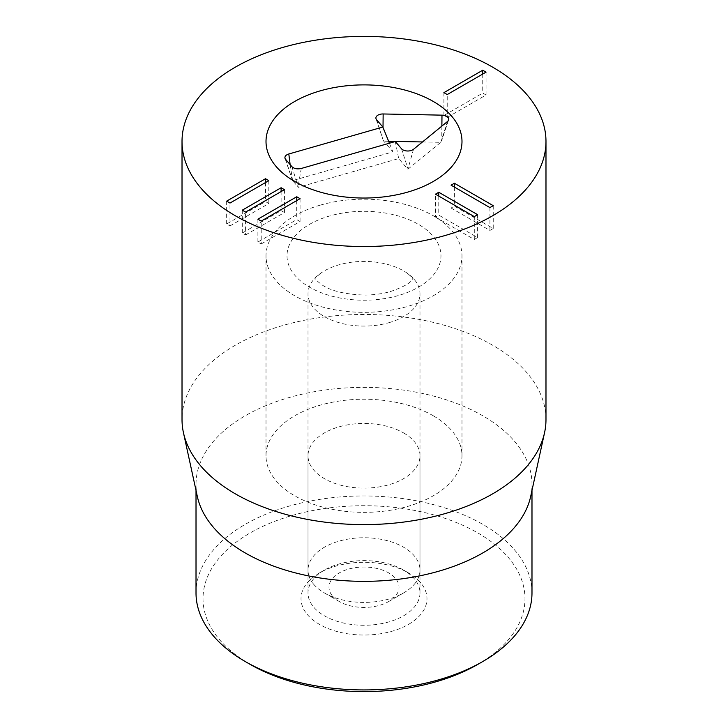 <?xml version="1.0" encoding="UTF-8"?>
<svg xmlns="http://www.w3.org/2000/svg" width="728" height="728" viewBox="0 0 728 728"><rect width="100%" height="100%" fill="white"/><g stroke="black" fill="none" stroke-linecap="round" stroke-linejoin="round"><path stroke-width="0.55" stroke-dasharray="3.64 2.73" d="M408.545 572.945L403.594 570.088A55.992 32.332 0 0 0 324.406 570.088A55.992 32.332 0 0 0 308.008 592.947A55.992 32.332 0 0 0 364 625.27A55.992 32.332 0 0 0 419.992 592.947A55.992 32.332 0 0 0 403.594 570.088L408.545 572.945A62.99 36.373 180 0 1 408.545 624.378A62.99 36.373 180 0 1 319.456 624.378A62.99 36.373 180 0 1 319.456 572.945A62.99 36.373 180 0 1 408.545 572.945M477.832 664.373A160.979 92.938 0 0 0 477.832 532.942A160.979 92.938 0 0 0 250.168 532.932A160.979 92.938 0 0 0 250.168 664.373M403.594 432.923A55.992 32.332 180 0 1 419.992 455.783A55.992 32.332 180 0 1 364 488.115A55.992 32.332 180 0 1 308.008 455.783A55.992 32.332 180 0 1 342.57 425.916A55.992 32.332 180 0 1 403.594 432.923M196.014 592.947A167.986 96.988 180 0 1 299.718 503.339A167.986 96.988 180 0 1 482.782 524.36A167.986 96.988 180 0 1 531.986 592.947M197.324 496.45A167.986 96.988 180 0 1 196.014 484.357A167.986 96.988 180 0 1 299.718 394.758A167.986 96.988 180 0 1 482.782 415.779A167.986 96.988 180 0 1 531.986 484.357A167.986 96.988 180 0 1 530.676 496.45M261.216 243.962L300.054 221.54L296.733 219.619L257.894 242.042L261.216 243.962L261.216 221.103M300.054 198.68L300.054 221.54M296.733 200.591L296.733 219.619M257.894 219.183L257.894 242.042M245.6 234.944L284.439 212.521L281.117 210.601L242.278 233.024L245.6 234.944L245.6 212.085M284.439 189.662L284.439 212.521M281.117 191.573L281.117 210.601M242.278 210.165L242.278 233.024M229.975 225.926L268.814 203.503L265.502 201.583L226.654 224.006L229.975 225.926L229.975 203.067M268.814 180.644L268.814 203.503M265.502 182.555L265.502 201.583M226.654 201.146L226.654 224.006M435.453 217.035L474.292 239.466L477.614 237.546L438.775 215.124L435.453 217.035L435.453 194.176M474.292 216.607L474.292 239.466M477.614 214.687L477.614 237.546M438.775 196.096L438.775 215.124M451.069 208.026L489.917 230.448L493.238 228.528L454.39 206.106L451.069 208.026L451.069 185.167M489.917 207.589L489.917 230.448M493.238 205.669L493.238 228.528M454.39 187.078L454.39 206.106M447.219 117.417L486.058 94.995L482.737 93.075L443.898 115.497L447.219 117.417L447.219 94.558M486.058 72.136L486.058 94.995M482.737 74.056L482.737 93.075M443.898 92.638L443.898 115.497M433.287 415.779A97.989 56.575 0 0 0 326.499 403.521A97.989 56.575 0 0 0 266.011 455.783A97.989 56.575 0 0 0 364 512.357A97.989 56.575 0 0 0 461.989 455.783A97.989 56.575 0 0 0 433.287 415.779M545.982 419.537A181.982 105.069 0 0 0 492.683 345.245A181.982 105.069 0 0 0 294.358 322.468A181.982 105.069 0 0 0 182.018 419.537M291.873 166.648L298.371 187.314L398.689 158.577L407.871 169.26L440.795 142.315L422.486 141.951M395.304 141.523L398.689 158.577M413.513 149.295L407.871 169.26M447.456 121.521L440.795 142.315M383.019 127.436L382.901 139.33L383.729 141.168L392.911 151.852L292.601 180.599L298.371 187.314M388.625 141.268L383.729 141.168M389.407 143.207L392.911 151.852M290.135 164.619L292.601 180.599M332.651 596.214A34.999 20.202 0 0 0 339.257 601.51A34.999 20.202 0 0 0 388.743 601.51A34.999 20.202 0 0 0 391.273 574.565A34.999 20.202 0 0 0 345.145 570.206A34.999 20.202 0 0 0 332.651 596.214M313.841 584.457A55.992 32.332 0 0 0 324.406 592.938A55.992 32.332 0 0 0 403.594 592.938A55.992 32.332 0 0 0 419.992 570.079A55.992 32.332 0 0 0 364 537.755A55.992 32.332 0 0 0 308.008 570.079A55.992 32.332 0 0 0 313.841 584.457M388.898 322.704A55.992 32.332 0 0 0 419.992 293.739A55.992 32.332 0 0 0 407.771 273.582A55.992 32.332 0 0 0 320.229 273.582A55.992 32.332 0 0 0 308.008 293.739A55.992 32.332 0 0 0 313.841 308.117A55.992 32.332 0 0 0 388.898 322.704M320.438 205.087A97.989 56.575 180 0 1 461.989 255.765A97.989 56.575 180 0 1 364 312.339A97.989 56.575 180 0 1 266.011 255.765A97.989 56.575 180 0 1 320.438 205.087M301.256 168.468L298.143 186.177M401.528 148.758L407.798 168.286M441.878 126.081L441.741 140.513L448.612 119.956M376.631 119.802L382.901 139.33L376.03 118.773M285.658 159.405L291.928 178.933L285.048 158.376M398.225 295.577A76.995 44.454 180 0 1 287.16 252.971A76.995 44.454 180 0 1 406.606 218.737A76.995 44.454 180 0 1 398.225 295.577M324.406 570.088L319.456 572.945M419.992 592.947L419.992 455.783M308.008 592.947L308.008 455.783M196.014 484.357L196.014 490.426M531.986 484.357L531.986 490.426M461.989 455.783L461.989 255.765M266.011 455.783L266.011 255.765M388.743 601.51L403.594 592.938M339.257 601.51L324.406 592.938M419.992 570.079L419.992 293.739M308.008 570.079L308.008 293.739M320.229 273.582C315.943 277.377 314.187 279.215 314.951 279.079L314.951 278.16C314.369 278.524 316.653 280.717 321.803 284.739C330.931 291 345.281 294.44 364.846 295.077C374.228 294.94 382.782 293.757 390.517 291.528C402.966 287.132 410.064 283.301 411.821 280.034L413.049 278.16L413.049 279.079C413.813 279.215 412.057 277.377 407.771 273.582"/><path stroke-width="1.09" d="M250.168 664.373L245.218 661.515L250.168 664.382A160.979 92.938 0 0 0 250.168 664.382L250.168 664.373A160.979 92.938 0 0 0 477.832 664.373L482.782 661.515A167.986 96.988 180 0 1 245.218 661.525A167.986 96.988 180 0 1 245.218 661.515A167.986 96.988 180 0 1 196.014 592.947L196.014 490.426M531.986 490.426L531.986 592.947A167.986 96.988 180 0 1 482.782 661.515M544.562 432.641L530.676 496.45A167.986 96.988 180 0 1 364 581.344A167.986 96.988 180 0 1 197.324 496.45L183.438 432.641A181.982 105.069 0 0 0 235.317 493.83A181.982 105.069 0 0 0 423.004 518.928A181.982 105.069 0 0 0 544.562 432.641A181.982 105.069 0 0 0 545.982 419.537L545.982 141.469A181.982 105.069 180 0 1 433.642 238.529A181.982 105.069 180 0 1 235.317 215.761A181.982 105.069 180 0 1 182.018 141.469A181.982 105.069 180 0 1 364 36.4A181.982 105.069 180 0 1 545.982 141.469M300.054 198.68L261.216 221.103L257.894 219.183L296.733 196.76L300.054 198.68M296.733 196.76L296.733 200.591M284.439 189.662L245.6 212.085L242.278 210.165L281.117 187.742L284.439 189.662M281.117 187.742L281.117 191.573M268.814 180.644L229.975 203.067L226.654 201.146L265.502 178.724L268.814 180.644M265.502 178.724L265.502 182.555M474.292 216.607L435.453 194.176L438.775 192.265L477.614 214.687L474.292 216.607M438.775 192.265L438.775 196.096M489.917 207.589L451.069 185.167L454.39 183.247L493.238 205.669L489.917 207.589M454.39 183.247L454.39 187.078M486.058 72.136L447.219 94.558L443.898 92.638L482.737 70.216L486.058 72.136M482.737 70.216L482.737 74.056M433.287 101.465A97.989 56.575 180 0 1 461.989 141.469A97.989 56.575 180 0 1 364 198.043A97.989 56.575 180 0 1 266.011 141.469A97.989 56.575 180 0 1 326.499 89.198A97.989 56.575 180 0 1 433.287 101.465M182.018 141.469L182.018 419.537A181.982 105.069 0 0 0 183.438 432.641M382.855 127.036L376.631 119.802A6.998 4.04 180 0 1 376.03 118.773A6.998 4.04 180 0 1 383.146 113.968L441.987 115.151A6.998 4.04 180 0 1 448.612 119.956A6.998 4.04 180 0 1 447.456 121.521L413.513 149.295A6.998 4.04 180 0 1 401.528 148.758L395.304 141.523L301.256 168.468C297.27 169.342 294.139 168.732 291.873 166.648L285.658 159.405A6.998 4.04 180 0 1 285.048 158.376A6.998 4.04 180 0 1 288.816 153.99L382.855 127.036L389.407 143.207M383.146 113.968L383.019 127.436M422.486 141.951L388.625 141.268M320.438 90.791A97.989 56.575 180 0 1 461.989 141.469A97.989 56.575 180 0 1 364 198.043A97.989 56.575 180 0 1 266.011 141.469A97.989 56.575 180 0 1 320.438 90.791M441.987 115.151L441.878 126.081M288.816 153.99L290.135 164.619"/></g></svg>
